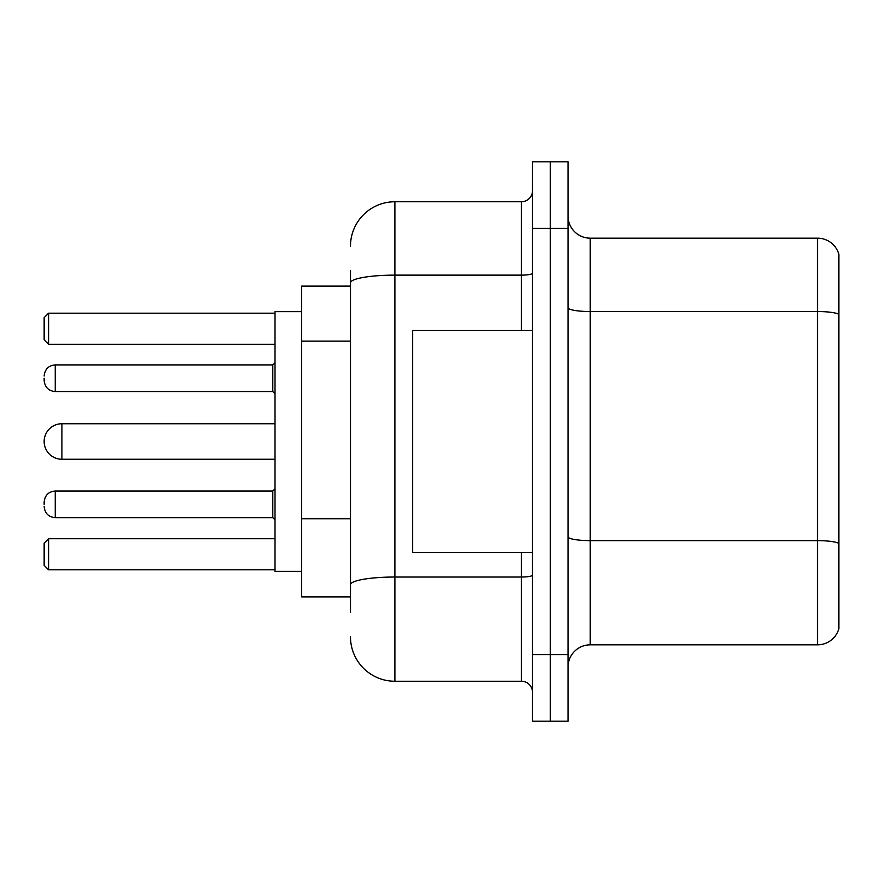 <?xml version="1.0" encoding="UTF-8"?>
<svg xmlns="http://www.w3.org/2000/svg" width="883" height="883" viewBox="0 0 883 883"><rect width="100%" height="100%" fill="white"/><g stroke="black" fill="none" stroke-linecap="round" stroke-linejoin="round"><path stroke-width="1.32" d="M350.485 286.114L301.655 286.114L301.655 596.886L350.485 596.886M350.485 612.427L350.485 270.573M532.515 654.601L532.515 721.201L550.275 721.201L550.275 654.601L550.275 721.201L568.034 721.201L568.034 654.601L550.275 654.601L550.275 228.399L550.275 654.601L532.515 654.601L532.515 228.399L550.275 228.399L550.275 161.799L550.275 228.399L568.034 228.399L568.034 654.601M568.034 228.399L568.034 161.799L532.515 161.799L532.515 228.399M350.485 246.158A44.393 44.393 0 0 1 394.889 201.754L394.889 681.246L521.411 681.246L521.411 552.493M394.889 201.754L521.411 201.754A11.104 11.104 0 0 0 532.515 190.662M532.515 692.338A11.104 11.104 0 0 0 521.411 681.246M394.889 681.246A44.393 44.393 0 0 1 350.485 636.842M568.034 667.04A22.196 22.196 0 0 1 590.23 644.833L817.537 644.833L817.537 238.167L590.23 238.167A22.196 22.196 0 0 1 568.034 215.96A22.196 22.196 0 0 0 590.23 238.167L590.23 644.833M838.85 254.149A22.196 22.196 0 0 0 817.537 238.167A22.196 22.196 0 0 1 838.85 254.149L838.85 628.851A22.196 22.196 0 0 1 817.537 644.833M838.85 314.624L838.85 543.398A22.196 3.852 180 0 0 817.537 540.628L590.23 540.628A22.196 3.852 0 0 1 568.034 536.765M275.01 423.741L61.909 423.741A17.759 17.759 0 0 0 44.15 441.5A17.759 17.759 0 0 1 61.909 423.741L61.909 459.259A17.759 17.759 0 0 1 44.15 441.5M532.515 330.507L412.637 330.507L412.637 552.493L532.515 552.493M301.655 311.644L275.01 311.644L275.01 571.356L301.655 571.356M48.587 569.811L44.15 565.363L44.15 543.166L48.587 538.729L48.587 569.811L275.01 569.811M48.587 538.729L275.01 538.729M48.587 344.271L44.15 339.834L44.15 317.637L48.587 313.189L48.587 344.271L275.01 344.271M48.587 313.189L275.01 313.189M44.15 504.325L44.15 502.107L44.15 504.325M44.15 378.233L44.15 380.452L44.15 378.233M350.485 341.147L301.655 341.147M350.485 518.729L301.655 518.729M532.515 575.098A11.104 1.932 0 0 1 521.411 577.029L394.889 577.029A44.393 7.704 180 0 0 350.485 584.745M350.485 282.847A44.393 7.704 180 0 1 394.889 275.132L521.411 275.132L521.411 201.754M521.411 330.507L521.411 275.132A11.104 1.932 0 0 0 532.515 273.2M838.85 314.315A22.196 3.852 180 0 0 817.537 311.533L590.23 311.533A22.196 3.852 0 0 1 568.034 307.681M44.15 502.107C44.867 495.297 48.565 491.599 55.254 491.003L55.254 517.637L272.792 517.637L272.792 491.003L275.01 488.785M272.792 364.911L55.254 364.911L55.254 391.555L272.792 391.555L272.792 364.911L275.01 362.692M275.01 459.259L61.909 459.259M272.792 517.637L275.01 519.855M55.254 491.003L272.792 491.003M55.254 517.637C48.565 517.041 44.867 513.343 44.15 506.544M55.254 391.555C48.565 390.959 44.867 387.262 44.15 380.452M55.254 364.911C48.565 365.507 44.867 369.215 44.15 376.015M272.792 391.555L275.01 393.774"/></g></svg>
